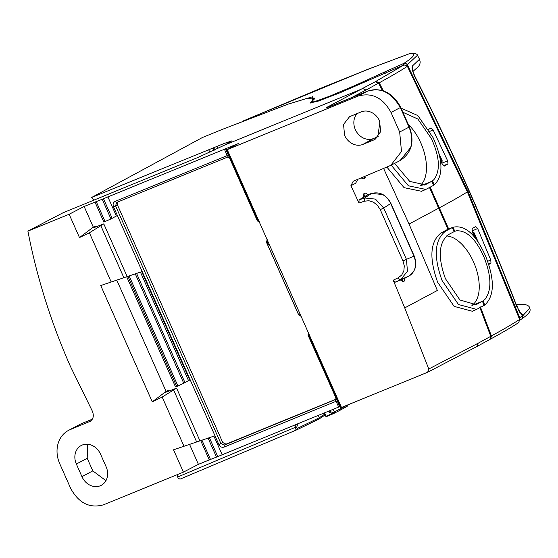 <?xml version="1.0" encoding="UTF-8"?>
<svg xmlns="http://www.w3.org/2000/svg" width="558" height="558" viewBox="0 0 558 558"><rect width="100%" height="100%" fill="white"/><g stroke="black" fill="none" stroke-linecap="round" stroke-linejoin="round"><path stroke-width="0.84" d="M476.567 239.766L473.589 233.042A1.66 1.402 -118.1 0 0 472.382 232.002M477.509 241.098L473.875 232.888A1.66 1.402 -118.1 0 0 472.305 231.821A1.66 1.207 70.4 0 1 472.48 231.821M441.42 163.069L442.027 161.032L439.641 156.435M441.678 162.755A1.66 1.402 -118.1 0 0 441.741 161.185L441.099 161.499M472.961 233.356L474.084 232.749L472.012 231.863M403.462 65.119A1.66 0.851 67.1 0 1 403.629 63.479L405.833 63.34L407.347 64.714L406.419 65.209M412.885 70.399L412.662 65.739C411.399 67.106 412.216 70.964 415.103 77.318L415.291 77.199C433.454 112.967 451.408 150.799 469.139 190.703L467.995 191.485L407.347 64.714L417.447 55.277C417.356 54.014 415.201 53.331 410.988 53.212L410.123 53.456C416.394 53.366 414.322 56.665 403.915 63.361L403.853 65.272M467.332 191.826L467.995 191.485L519.735 317.781L519.721 319.811M519.728 312.02L523.23 315.228L522.93 315.577L521.737 315.061L516.98 306.663C502.772 269.388 486.827 230.733 469.139 190.703M516.296 304.891L518.11 304.41C525.259 303.866 529.179 305.128 529.863 308.204L523.23 315.228L522.351 318.472C532.499 311.469 529.751 309.362 529.863 308.204M519.791 320.264L522.009 318.723L522.93 315.577L519.1 318.102M408.868 53.91L367.534 69.415L242.716 121.156M515.983 304.068L516.847 304.208L515.955 303.991M519.61 319.441C512.969 323.793 503.574 329.297 491.417 335.951L490.51 339.097C502.702 332.422 512.125 326.897 518.78 322.517L519.61 319.441L467.36 191.882L407.368 66.311L404.083 64.868L339.906 92.816L318.381 101.075L310.29 102.916L314.3 98.055L307.193 98.341L288.34 104.046L221.749 129.609L202.428 137.512L91.421 197.581L224.121 143.49L232.03 140.804L224.881 144.968L362.791 88.569L365.999 90.047L378.568 83.163L382.397 90.591M440.269 159.707L442.306 164.108L444.419 166.054L447.969 163.926L447.669 160.899L433.12 129.937L431.069 127.949L428.635 129.358M474.579 237.185L472.242 231.668L472.124 228.578L475.702 226.513L477.648 228.55L471.998 230.998M488.703 264.527L490.977 263.153L490.789 260.077L477.648 228.55M407.368 66.311C400.77 70.643 391.388 76.139 379.217 82.807L378.568 83.163L375.353 81.691L404.083 64.868M91.421 197.581L94.093 200.05M224.881 144.968L198.146 157.377L62.921 212.828L27.9 231.124L69.143 214.258L84.132 206.474L102.212 199.234L110.958 218.952L104.213 221.882M89.971 421.485L89.378 421.764C93.36 419.483 94.302 415.85 92.203 410.862L70.517 366.592C51.12 322.796 36.912 277.64 27.9 231.124M208.79 150.018L209.989 152.271M363.46 197.002L363.816 193.745L365.085 192.915L368.182 194.575L359.059 199.869L358.996 203.035A2136.115 1809.552 -118.1 0 0 350.891 185.716L353.214 181.259L390.712 165.398L401.488 151.511L399.668 132.009L390.998 112.444C382.9 97.678 371.935 92.223 358.117 96.081L227.218 149.614L238.378 143.469M103.921 222.196L95.02 202.108L95.355 201.891M238.078 143.657L102.212 199.234M383.604 168.453L409.049 224.044L439.488 207.764C451.436 201.361 460.727 196.067 467.36 191.882M452.357 227.552L454.086 231.598L454.784 231.298L448.493 234.583C438.693 242.36 437.667 257.064 445.43 278.693L459.945 300.002L476.072 304.619L482.461 301.278L484.937 299.409C491.772 290.418 491.535 276.524 484.225 257.733C476.204 239.326 466.969 230.342 456.535 230.789L454.784 231.298L453.054 227.239C465.163 224.665 476.107 234.513 485.892 256.792C494.862 280.046 494.472 296.138 484.728 305.059A42.122 22.299 -112.2 0 1 484.079 305.442A42.122 22.299 -112.2 0 1 483.974 305.498L476.623 309.383L458.474 304.522L442.062 280.493C433.392 256.359 434.515 239.94 445.437 231.242L451.91 227.776A42.08 22.278 -112.2 0 1 452.357 227.552A42.08 22.278 -112.2 0 1 453.054 227.239L447.983 229.233L429.332 187.153M227.218 149.614L341.489 407.486L427.672 372.242L428.788 368.998L404.724 307.911A2136.115 1809.552 -118.1 0 0 393.202 280.214L395.51 282.097L400.267 280.06L400.965 280.228L405.101 277.884L404.145 279.956L404.194 281.169L405.143 277.87M201.082 440.478L209.376 437.674L208.071 438.114L216.49 457.107L340.889 406.14M216.49 457.107L209.627 459.764M69.143 214.258L79.48 237.575L89.392 232.791L103.795 223.87L127.161 276.601L100.74 285.55L152.271 401.844L162.183 397.052L176.586 388.131L199.952 440.862L188.862 444.621L191.792 443.631L189.56 444.384L198.411 464.347L209.264 459.911M198.411 464.347L183.422 472.131L173.531 449.811L183.994 446.267L162.183 397.052M90.459 421.185L70.245 429.59A27.628 23.401 -118.1 0 0 68.397 430.462A27.628 23.401 -118.1 0 0 59.734 463.691L70.692 488.424C78.79 503.183 89.747 508.638 103.572 504.788L183.422 472.131M324.317 414.413L319.336 417.733L318.269 415.333M177.681 477.006L178.204 478.192L179.983 479.155L296.968 429.744L295.705 429.172L295.217 427.365L177.681 477.006L177.542 474.537M480.417 306.928L491.417 335.951L478.185 343.198L477.062 346.448L490.51 339.097M340.861 409.837L346.985 406.405A1.102 0.949 -119.3 0 0 347.062 406.37L340.708 409.921L341.119 408.561L340.178 406.433M379.956 121.874L377.773 136.773M391.186 165.154L408.4 185.793L425.838 189.427L421.541 191.289L404.09 187.669L386.868 167.079M100.74 285.55L111.202 282.006L89.392 232.791M100.538 454.163A15.394 13.043 -118.1 0 0 81.356 445.444A15.394 13.043 -118.1 0 0 76.362 464.047L81.956 476.665A15.394 13.043 -118.1 0 0 101.458 485.209A15.394 13.043 -118.1 0 0 106.132 466.774L100.538 454.163M477.23 346.365L427.672 372.242M373.748 139.974L374.913 139.409L380.64 131.681L379.586 120.981A15.394 13.043 -118.1 0 0 361.27 111.865L349.552 116.699L343.554 124.413L344.565 135.301A15.394 13.043 -118.1 0 0 362.881 144.417L373.727 139.981A15.401 13.05 -118.1 0 0 373.748 139.974M390.998 112.444L400.358 107.548C391.172 92.244 380.214 86.79 367.492 91.184L358.117 96.081M331.55 105.887A2.762 1.465 67.8 0 0 331.48 105.908L331.48 105.908A2.762 1.465 67.8 0 0 331.417 105.943L367.492 91.184A2.762 1.465 67.8 0 1 367.555 91.156C381.77 87.243 392.825 92.635 400.714 107.317L409.412 126.952L399.668 132.009M84.132 206.474L93.298 227.148L79.48 237.575M107.854 196.779L116.371 216.002L110.958 218.952M93.298 227.148L95.404 226.13L95.725 226.855M116.768 280.123L166.089 391.409L168.195 390.391L168.516 391.116M217.746 456.57L209.376 437.674L213.923 436.133L222.126 454.651M183.742 383.22L177.939 386.017L129.156 275.931L136.584 273.413L135.28 273.852L183.742 383.22L189.727 379.991L141.725 271.669L136.584 273.413L184.963 382.586M225.474 148.707L257.433 221.003L258.173 220.745L226.143 148.463M402.918 112.291L417.858 119.028L431.446 138.642C439.767 157.105 440.576 170.783 433.88 179.669L432.443 180.876L434.284 184.879C443.526 175.854 443.143 160.125 433.113 137.693L417.823 115.555L401.097 108.175M434.284 184.879A42.08 22.278 -112.2 0 1 433.636 185.291A42.08 22.278 -112.2 0 1 433.196 185.542L425.838 189.427M445.437 231.242L441.057 232.923L447.53 229.464A42.178 22.327 -112.2 0 1 447.983 229.233M347.697 405.352L348.032 404.648L347.801 405.875M297.826 423.689L296.591 427.693A1.102 0.551 -162.8 0 0 295.217 427.365L296.145 424.38M296.591 427.693L297.226 428.467L319.336 417.733L318.932 419.086L296.933 429.765M326.535 416.575L325.084 415.996L326.514 416.582L332.826 413.924L326.535 416.575L325.084 415.996L324.184 412.913M329.004 410.939L332.98 412.697L347.229 405.143M339.752 406.587L307.96 335.023L308.7 334.772A1.66 0.879 -112.2 0 1 308.455 333.579A1.66 0.879 -112.2 0 1 308.546 333.147M189.56 444.384L173.531 449.811M70.245 429.59L80.98 423.85L68.397 430.462M80.98 423.85L92.314 419.204M87.599 444.245L87.208 458.264L92.802 470.882L105.936 480.668M324.693 415.257L318.932 419.086M441.057 232.923C430.113 241.635 428.983 258.096 437.674 282.292L454.121 306.377L472.312 311.252L476.623 309.383M404.724 307.911L437.353 290.46L409.049 224.044M400.965 280.228L402.827 281.755L404.166 281.099M365.183 177.716L363.997 177.249L364.018 178.713L363.181 178.846L364.346 178.797L365.204 177.57M363.181 178.846L360.963 177.842M350.891 185.716L355.579 183.303L357.845 179.299M365.085 192.915L368.182 194.575L371.656 193.403L364.604 197.985L375.471 199.101L383.709 208.036L380.242 209.62L402.981 260.942L404.285 265.936L403.853 270.846L401.76 274.982L398.293 277.758L393.202 280.214M363.997 177.249L363.69 176.837M127.161 276.601L111.202 282.006M103.795 223.87L92.893 228.048L95.404 226.13M199.952 440.862L183.994 446.267M168.195 390.391L165.684 392.309L176.586 388.131M166.089 391.409L152.271 401.844M402.981 260.942L406.447 259.358L407.452 271.265L400.756 279.565L395.51 282.097M390.712 165.398L400.093 160.578L410.632 147.521C412.571 141.509 412.041 134.729 409.056 127.182L400.358 107.548L400.714 107.317M357.197 113.525A15.199 12.876 -118.1 0 0 355.334 129.561A15.199 12.876 -118.1 0 0 373.414 138.558L378.247 136.584M229.31 157.523L227.106 156.944L227.211 155.549L224.365 149.126M335.972 398.217L335.686 399.347L334.863 399.995L336.104 401.286L224.093 447.098C221.875 447.718 220.124 446.846 218.834 444.482L113.511 206.816C112.632 204.284 113.19 202.463 115.199 201.361L228.327 155.138M129.156 275.931L127.922 276.343L176.712 386.457L175.484 386.875L126.687 276.761L127.922 276.343L176.712 386.45L177.939 386.017M229.401 157.733L227.434 157.154L116.601 202.477L115.583 205.874L220.905 443.533L218.834 444.482M259.616 221.847L258.87 221.693L258.173 220.745L258.647 220.549M113.511 206.816L117.445 204.919L117.801 201.989M117.445 204.919L222.733 442.522L220.905 443.533L224.19 445.172L335.525 399.549M224.093 447.098L224.19 445.172L226.025 444.154L222.733 442.522M226.025 444.154L335.728 399.291M421.185 185.577L431.348 181.538L425.098 184.803L409.732 181.406L394.597 163.403M431.348 181.538L431.794 181.301L433.636 185.291M432.443 180.876L431.794 181.301M297.226 428.467L297.002 429.73M325.021 412.369L324.889 413.631L325.865 416.31L332.177 413.652L332.98 412.697L332.847 413.917L334.005 413.352L334.361 412.013L333.14 409.251M335.239 399.737L336.035 398.37M402.792 281.685L402.248 279.105L400.267 280.06M363.858 194.407L365.546 196.29L363.767 196.297M363.823 193.738L364.109 194.254M398.293 277.758A2.762 1.465 -115.8 0 0 400.756 279.565L408.386 276.301C411.546 274.829 413.764 272.067 415.033 268.021L415.543 262.127L414.203 255.989L390.886 203.37C386.415 194.888 380.033 191.547 371.761 193.354A1.66 0.886 -108.6 0 1 371.886 193.326M390.161 203.621L390.677 203.51C388.507 199.129 385.773 196.144 382.474 194.547L371.691 193.382A1.66 0.886 -108.6 0 1 371.761 193.354L368.371 194.505M268.028 241.719L267.603 244.627L269.165 244.111M267.31 240.086A2.762 2.748 153.6 0 0 266.815 243.058L298.446 314.44L299.234 315.368L300.971 316.051L298.53 314.405L300.106 313.924M420.118 185.556A37.526 19.865 67.8 0 0 420.83 142.988A37.526 19.865 67.8 0 0 408.275 124.378M471.887 305.365A37.526 19.865 67.8 0 0 473.603 262.086A37.526 19.865 67.8 0 0 446.477 235.957M327.469 411.323L332.847 413.917L333.956 413.373M267.847 241.314L267.401 244.244L298.439 314.273M298.446 314.44A2.762 2.762 -4.2 0 0 300.985 316.086L298.446 314.44L267.401 244.244M266.891 242.988L267.784 239.661M516.331 304.968L516.715 304.814L518.626 310.269M438.888 153.324L442.243 160.892L439.258 154.775M403.629 63.479L384.19 72.184L385.229 73.614M384.19 72.184L355.265 85.36L330.015 96.046L314.552 101.654L311.776 102.072L312.613 100.824L310.701 103.084M312.613 100.824L312.529 96.764L287.782 104.234M413.06 71.312L418.646 66.381L419.881 64.079L420.209 61.952L419.525 59.246L412.662 65.739M415.103 77.318C432.513 111.509 450.466 149.356 468.964 190.857C487.35 232.595 503.302 271.258 516.82 306.851M410.123 53.456L371.091 68.118L324.121 86.874L243.923 120.674M331.417 105.943C326.444 107.938 325.279 108.217 327.923 106.78L375.353 81.691M443.387 165.698L447.969 163.926M488.564 264.087L490.977 263.153M376.001 81.335L379.217 82.807L383.402 90.912M213.135 148.261L214.084 150.409M214.488 147.668L215.423 149.781M217.955 148.554L217.048 146.51M229.722 142.297L229.366 141.474M229.973 142.157L229.638 141.376M229.68 141.369L230.015 142.137M441.859 163.145L447.669 160.899M429.82 131.374L433.12 129.937M487.622 261.304L490.789 260.077M429.974 186.749L448.667 228.933M479.768 307.312L490.768 336.314L489.854 339.459M350.57 98.103L365.999 90.047M327.923 106.78L329.401 106.738M358.996 203.035L364.374 201.208L368.852 200.727L373.414 202.149L377.396 205.253L380.242 209.62M367.631 91.128A2.762 1.465 67.8 0 0 367.555 91.156L327.406 107.478M338.643 407.005L336.104 401.286L337.22 400.874M96.248 201.668L105.148 221.756M103.474 198.697L112.172 218.324M230.454 147.724L230.07 146.859M231.472 147.179L231.131 146.405M232.888 145.645L233.167 146.28M451.91 227.776L447.53 229.464M428.788 368.998L478.185 343.198M309.181 334.577L308.7 334.772L340.415 406.336M201.947 440.192L210.519 459.541M180.011 479.141L296.898 429.779M297.03 429.716L318.89 419.107M348.073 404.724L347.787 405.882L347.062 406.37A1.102 0.949 -119.3 0 0 347.411 405.066M100.97 226.025L123.876 277.717M173.761 390.286L196.66 441.978M87.208 458.264L76.362 464.047M92.802 470.882L81.956 476.665M406.447 259.358L383.709 208.036L390.677 203.51L413.994 256.129L406.447 259.358M359.059 199.869L364.604 197.985L364.374 201.208M376.029 138.698L373.727 139.981M373.414 138.558L362.881 144.417M115.199 201.361L116.636 202.463L227.399 157.168M334.863 399.995L335.414 399.626M140.428 272.109L188.513 380.626M484.728 305.059L483.109 300.888M484.079 305.442L482.461 301.278M340.708 409.921L334.061 413.318M408.386 276.301L405.101 277.884L408.386 276.301M426.207 184.293L423.94 185.193M472.214 305.365L482.321 301.355M477.174 304.103L474.921 305.003M478.311 242.291L474.084 232.749M314.803 98.62L312.278 101.026M442.243 160.892L441.511 163.027M417.447 55.277L419.525 59.246M415.291 77.199C413.52 73.189 412.711 70.761 412.85 69.924L412.592 70.852M516.98 306.663L520.189 312.564L519.359 312.11M518.138 304.41L516.847 304.208M410.981 53.219L409.481 53.568M314.649 98.85L314.3 98.055M323.731 413.101L325.126 416.108M200.713 440.611L209.292 459.98M257.433 221.003L259.582 221.868M340.764 409.9L334.005 413.352M308.665 332.91L307.96 335.023M400.093 160.578C411.692 152.92 414.803 141.711 409.412 126.952M408.407 276.287C415.543 271.767 417.475 265.001 414.203 255.989"/></g></svg>
